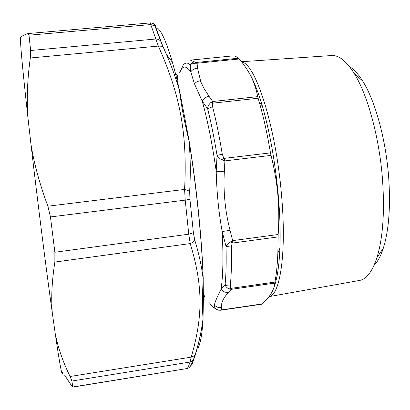 <?xml version="1.0" encoding="UTF-8"?>
<svg xmlns="http://www.w3.org/2000/svg" width="410" height="410" viewBox="0 0 410 410"><rect width="100%" height="100%" fill="white"/><g stroke="black" fill="none" stroke-linecap="round" stroke-linejoin="round"><path stroke-width="0.61" d="M72.872 386.958L187.175 368.513L188.964 367.821L187.37 368.359L188.38 366.724L190.04 362.045L191.214 357.136L70.105 376.488L71.873 381.028L72.842 387.091L71.755 386.03L64.498 374.955M162.837 46.315L166.46 54.438L160.535 40.79L154.924 25.948C154.862 24.031 150.747 22.55 150.209 22.929L150.767 24.569L154.924 25.948L155.595 26.727L162.837 46.315L158.342 46.084L155.821 39.017L158.496 39.36L160.694 40.995M155.595 26.727L155.369 25.451L154.432 24.344L152.925 23.375L151.193 22.945M179.805 91.543L179.503 90.687C177.115 79.94 174.747 70.464 172.4 62.253C166.398 41.753 161.217 30.222 156.851 27.66M28.997 35.193L27.747 33.615C23.278 35.255 20.915 36.572 20.659 37.561C19.798 39.078 22.186 65.462 27.829 116.712C26.64 97.944 27.465 78.366 30.309 57.984L30.637 50.497L28.997 35.193L150.767 24.569L155.821 39.017L30.637 50.497M203.14 317.683L203.052 318.867C201.705 330.429 199.106 342.468 195.252 354.968L194.95 355.526L191.214 357.136C202.607 317.863 203.626 287.43 190.214 243.576L188.759 234.197L193.392 232.772L189.938 199.316L189.676 191.178L184.582 189.415L47.873 206.209C39.678 184.034 34.045 163.441 30.986 144.433L27.829 116.712M189.133 140.768L179.606 90.81C177.197 80.042 174.798 70.525 172.4 62.253L166.46 54.438C171.764 66.758 176.11 78.838 179.503 90.687C181.292 105.498 184.428 122.057 188.907 140.358C190.435 155.728 190.691 172.666 189.676 191.178M203.257 278.534L203.242 279.251C202.027 239.927 196.631 186.699 189.046 140.456L188.907 140.358C196.492 186.693 201.91 240.101 203.17 279.405L203.386 298.485L203.042 318.642C202.238 308.428 202.279 295.349 203.17 279.405C201.894 267.34 199.07 254.164 194.704 239.87C193.986 241.557 192.485 242.792 190.214 243.576L54.863 262.057C51.891 281.127 51.045 298.116 52.311 313.02L55.345 334.345C58.287 348.464 63.207 362.512 70.105 376.488M55.345 334.345C58.169 353.63 60.157 365.781 61.3 370.799C62.018 373.92 62.402 374.422 62.453 372.295M192.418 363.393L195.252 354.968M198.204 347.711C200.603 343.037 202.217 333.422 203.052 318.867L203.042 318.647C201.597 330.557 198.901 342.852 194.95 355.526L193.166 360.339L190.04 362.045L71.873 381.028M189.938 199.316L185.212 200.126L184.582 189.415C187.58 132.245 179.688 93.859 158.342 46.084L30.309 57.984M52.311 313.02C46.115 268.622 37.448 200.203 30.986 144.433M194.704 239.87L193.392 232.772M50.461 216.936L54.873 252.247L188.759 234.197L185.212 200.126L50.461 216.936L47.873 206.209M54.873 252.247L54.863 262.057M349.458 66.584C353.84 69.182 358.243 73.995 362.66 81.011C375.217 100.691 386.077 140 388.741 178.319C390.612 207.393 388.798 230.692 383.304 248.214C380.726 256.096 377.625 261.831 374.007 265.419M359.165 280.512L359.596 280.435C366.55 279.097 372.316 271.538 376.892 257.752C382.802 238.656 384.703 212.995 382.607 180.764C379.619 138.293 367.678 94.725 354.122 73.318C346.327 61.064 338.896 55.13 331.823 55.524L331.388 55.555M359.596 280.435L269.001 296.645C280.153 295.456 286.815 252.406 281.444 194.12C275.679 125.716 255.225 63.119 241.736 62.079M247.635 70.464C252.611 77.915 257.526 89.816 262.379 106.164C269.8 131.933 275.079 161.386 278.211 194.53C279.963 214.363 280.527 232.26 279.917 248.204C279.159 265.716 277.206 278.677 274.054 287.082M238.476 58.225C236.36 56.493 234.366 55.724 232.496 55.919L190.383 60.126L195.975 62.499L238.476 58.225L239.209 58.994C249.019 70.279 255.179 82.83 257.685 96.642L212.739 101.501L212.585 103.182L210.704 102.643L212.739 101.501L208.992 96.283C206.025 96.914 203.765 98.523 202.217 101.106L207.675 108.901C207.573 106.892 208.582 104.806 210.704 102.643M239.209 58.994L197.066 63.237L194.74 63.263L195.975 62.499L197.066 63.237L197.553 68.173C194.571 68.378 192.31 69.628 190.783 71.924L194.396 83.666L202.217 101.106C207.588 120.202 212.257 143.597 216.213 171.277L224.332 171.775L224.885 160.889L223.865 158.414L270.482 152.874C267.294 133.85 263.543 116.896 259.217 102.018L257.685 96.642M270.482 152.874L271.01 155.385C274.367 168.53 276.642 181.661 277.837 194.77C278.995 207.885 279.102 221.128 278.159 234.505L232.654 240.624L232.127 243.104L230.384 241.967L232.654 240.624L230.056 230.358L222.174 231.522L226.007 246.384C226.346 245.175 227.806 243.704 230.384 241.967M271.01 155.385L224.885 160.889L222.369 160.002L223.865 158.414L222.266 154.15L217.044 155.426C217.669 157.004 219.442 158.532 222.369 160.002M261.58 304.225L262.19 303.923C269.98 296.937 274.172 289.998 274.761 283.095L231.225 289.342L230.815 288.389L229.098 288.994L231.225 289.342L228.39 292.463C225.469 292.673 223.014 291.607 221.026 289.276C223.081 276.109 223.465 256.855 222.174 231.522C218.679 212.098 216.69 192.013 216.213 171.277L217.044 155.426C214.225 138.093 211.104 122.585 207.675 108.901L212.58 106.641L212.585 103.182L258.09 98.246M194.74 63.263C192.152 63.765 190.645 64.283 190.219 64.821L191.931 62.776L194.396 61.843M182.814 65.764C184.854 62.525 187.324 62.207 190.219 64.821L190.783 71.924C186.063 65.185 182.353 65.477 179.652 72.801L183.132 65.287M229.098 288.994C226.704 287.738 225.377 286.247 225.11 284.519L227.463 285.832L230.246 286.036L230.815 288.389L274.92 282.07C276.427 274.188 277.406 264.496 277.857 252.996L278.159 234.505M230.246 286.036C231.353 275.71 231.722 262.738 231.353 247.122L226.007 246.384C226.417 261.672 226.115 274.387 225.11 284.519L221.026 289.276C217.259 296.65 215.045 301.883 214.374 304.973L214.866 308.289C215.414 309.145 216.972 309.75 219.55 310.098L221.769 309.863L220.621 310.247L219.55 310.098M231.353 247.122L232.127 243.104L278.082 236.908M228.39 292.463C223.224 298.162 220.939 303.185 221.533 307.52C218.673 307.93 216.29 307.08 214.374 304.973M220.539 310.257L218.161 310.16L214.866 308.289C213.149 307.613 211.36 305.798 209.495 302.852M274.92 282.07L274.761 283.095M191.342 365.141L188.964 367.816L190.629 365.776L194.135 358.719M212.58 106.641C216.131 120.596 219.36 136.433 222.266 154.15M197.553 68.173L200.782 81.769L203.995 88.401L208.992 96.283M200.367 80.673L197.072 81.616L194.396 83.666M224.332 171.775C223.245 191.854 225.157 211.386 230.056 230.358M221.533 307.52L221.769 309.863L262.19 303.923M150.209 22.929L27.998 33.559M187.175 368.513L72.842 387.091M383.304 248.214L376.892 257.752M362.66 81.011L354.122 73.318M331.823 55.524L241.464 61.736M262.379 106.164L259.217 102.018M279.917 248.204L277.857 252.996M261.677 304.225L220.621 310.247M203.391 293.386C206.543 300.925 204.493 299.684 203.375 300.238M177.258 80.011C178.232 76.726 177.699 74.82 175.67 74.297"/></g></svg>
